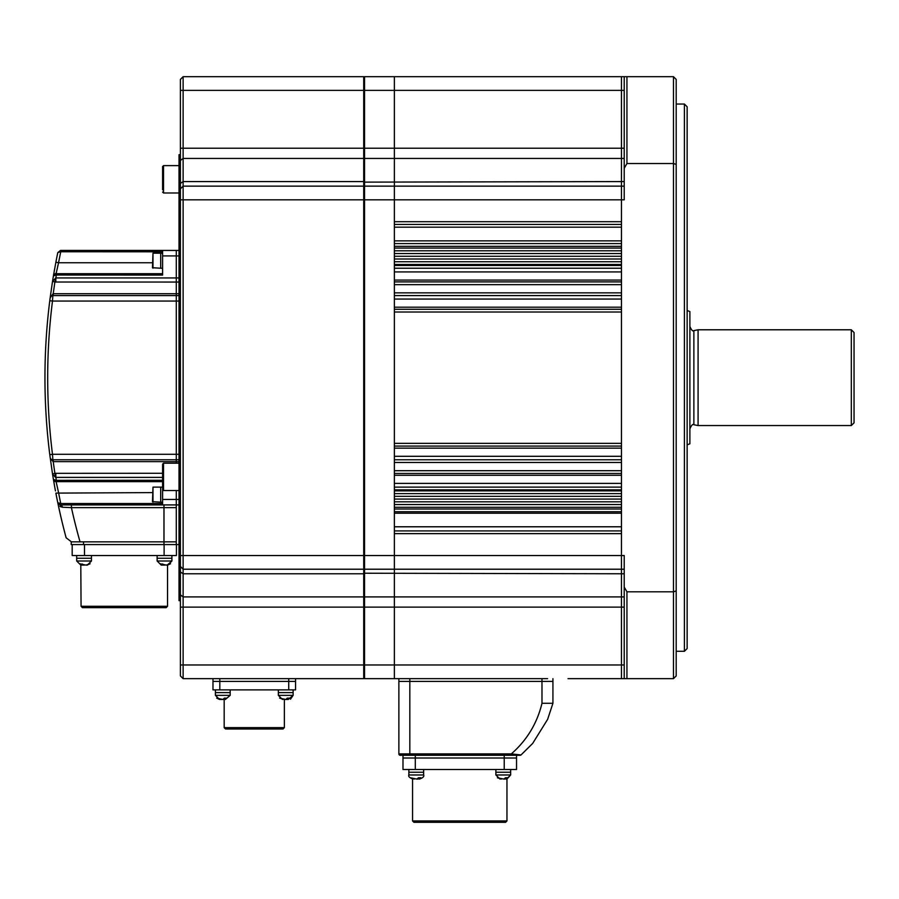 <?xml version="1.0" encoding="UTF-8"?>
<svg xmlns="http://www.w3.org/2000/svg" width="899" height="899" viewBox="0 0 899 899"><rect width="100%" height="100%" fill="white"/><g stroke="black" fill="none" stroke-linecap="round" stroke-linejoin="round"><path stroke-width="1.35" d="M684.409 104.048L687.139 106.79L687.139 648.561L684.409 651.292L684.409 104.048L676.194 104.048M626.94 678.655L673.463 678.655L673.463 591.812L626.94 591.812L626.94 678.655L621.467 678.655L621.467 555.526L621.467 569.213L394.369 569.213L394.369 664.979L394.369 555.526L394.369 569.213L364.544 569.213L364.544 678.655L394.369 678.655L394.369 664.979L394.369 678.655L547.592 678.655M673.463 76.685L676.194 79.427L676.194 590.946L673.463 591.812L673.463 76.685L626.94 76.685L626.94 163.528L624.209 168.282L624.209 76.685L626.94 76.685M676.194 164.405L673.463 163.528L626.94 163.528M624.209 168.282L624.209 199.825L621.467 199.825L621.467 555.526L394.369 555.526L394.369 199.825L394.369 221.705L621.467 221.705L621.467 76.685L394.369 76.685L394.369 186.138L394.369 76.685L364.544 76.685L364.544 186.138L394.369 186.138L394.369 199.825L394.369 186.138L624.209 186.138M621.467 76.685L624.209 76.685L621.467 76.685L621.467 199.825L364.544 199.825L364.544 569.213L363.724 568.393M624.209 678.655L624.209 555.526L621.467 555.526L621.467 533.635L394.369 533.635L394.369 555.526L363.724 555.526L363.724 76.685L183.126 76.685L183.126 186.138L363.724 186.138L183.126 186.138L183.126 678.655L363.724 678.655L363.724 555.526L180.396 555.526L180.396 79.427L183.126 76.685L363.724 76.685M624.209 587.058L626.94 591.812M676.194 590.946L676.194 675.924L673.463 678.655M624.209 569.213L621.467 569.213L621.467 664.979L180.396 664.979L180.396 555.526M394.369 507.283L394.369 509.014L621.467 509.014L621.467 507.283L394.369 507.283M394.369 489.854L394.369 490.865L621.467 490.865L621.467 489.854L394.369 489.854M394.369 462.502L394.369 470.705L621.467 470.705L621.467 462.502L394.369 462.502M394.369 312.009L394.369 443.342L621.467 443.342L621.467 312.009L394.369 312.009M394.369 284.646L394.369 292.849L621.467 292.849L621.467 284.646L394.369 284.646M394.369 265.486L394.369 264.486L621.467 264.486L621.467 265.486L394.369 265.486M394.369 248.068L394.369 246.337L621.467 246.337L621.467 248.068L394.369 248.068M621.467 224.447L394.369 224.447M621.467 243.595L394.369 243.595M621.467 250.799L394.369 250.799M621.467 253.54L394.369 253.54M621.467 256.271L394.369 256.271M621.467 259.013L394.369 259.013M621.467 261.744L394.369 261.744M621.467 268.228L394.369 268.228M621.467 281.904L394.369 281.904M621.467 295.591L394.369 295.591M621.467 309.267L394.369 309.267M621.467 446.084L394.369 446.084M621.467 459.76L394.369 459.76M621.467 473.447L394.369 473.447M621.467 487.123L394.369 487.123M621.467 493.607L394.369 493.607M621.467 496.338L394.369 496.338M621.467 499.08L394.369 499.08M621.467 501.811L394.369 501.811M621.467 504.553L394.369 504.553M621.467 511.745L394.369 511.745M621.467 530.904L394.369 530.904M624.209 664.979L621.467 664.979L621.467 678.655L568.022 678.655M621.467 678.655L569.483 678.655L621.467 678.655M179.025 499.439L176.294 499.439L176.294 504.912L162.607 504.912L162.607 499.439L176.294 499.439L176.294 490.539L176.294 504.912L179.025 504.912M162.607 251.81L60.188 251.754L57.783 252.619L60.469 250.439L176.294 250.439L176.294 463.176L176.294 461.625L179.025 461.625M179.025 301.064L52.49 301.064L52.85 295.591L176.294 295.591L176.294 459.76L179.025 459.76M179.025 250.439L176.294 250.439L176.294 295.591L179.025 295.591M176.294 541.85L163.978 541.85L176.294 541.85L176.294 504.912L176.294 544.58L179.025 544.58M176.294 544.58L71.223 544.58L71.223 541.85L71.223 544.58M71.426 541.85L66.133 537.793L71.426 541.85L163.978 541.85L163.978 507.643L71.426 507.643A603.341 603.341 0 0 0 80.033 541.85L71.223 541.85M163.978 544.58L163.978 541.85L83.528 541.85L83.528 544.58M54.94 488.157L53.412 479.369A615.646 615.646 0 0 1 52.535 474.031L49.782 454.636A615.646 615.646 0 0 1 49.782 300.716L50.13 297.974L49.782 300.716L52.49 301.064A612.916 612.916 0 0 0 52.49 454.287L179.025 454.287M51.636 295.872L50.13 297.962L53.086 293.737L50.13 297.974L52.535 281.308A615.646 615.646 0 0 1 53.412 275.982L55.873 262.238L58.559 262.755L56.109 273.701L162.607 273.701M54.468 269.812L54.131 271.768M53.771 273.79L53.592 274.914M179.025 255.912L162.607 255.912L162.607 275.072L55.884 275.027L53.412 275.982L56.277 272.891M162.607 481.65L56.109 481.65L53.412 479.369L53.58 480.392M54.502 485.718L54.839 487.595M61.02 517.408L61.638 520.027M61.458 519.262L61.312 518.678M162.607 504.912L60.694 504.912M162.607 499.439L162.607 487.325L162.607 489.629L163.517 490.539L179.025 490.539M53.221 459.76L53.221 461.625L52.85 459.76L176.294 459.76L176.294 461.625L53.221 461.625L54.873 473.335L162.607 473.279M179.025 282.061L54.873 282.016L53.221 293.726L179.025 293.726M52.535 474.031A615.646 615.646 0 0 0 53.412 479.369A615.646 615.646 0 0 1 52.535 474.031L54.873 473.335A5.473 0.652 84 0 1 55.513 477.347L52.535 474.031A615.646 615.646 0 0 0 53.412 479.369L53.412 479.369A2.731 2.731 0 0 0 56.109 481.65L58.559 492.596A612.916 612.916 0 0 0 60.75 503.541L162.607 503.541M57.637 266.688L58.064 264.834M162.607 255.912L162.607 250.439M71.426 504.912L71.426 507.643L62.368 507.227L57.783 502.732A615.646 615.646 0 0 0 66.133 537.793A615.646 615.646 0 0 1 57.783 502.732L60.469 504.912L57.783 502.732A615.646 615.646 0 0 1 55.873 493.113L152.482 492.596M59.941 506.294L61.188 507.002M58.918 504.429L60.469 504.912A2.731 1.922 90 0 1 62.368 507.227L66.897 507.441M55.873 493.113A615.646 615.646 0 0 0 57.783 502.732A615.646 615.646 0 0 1 55.873 493.113A615.646 615.646 0 0 0 57.783 502.732L60.75 503.541L60.75 504.912M53.412 479.369L55.884 480.324L162.607 480.28M53.086 461.614L50.838 458.883M44.95 377.67A615.646 615.646 0 0 0 49.782 454.636L52.49 454.287L52.85 459.76A2.731 2.731 0 0 1 50.13 457.377A2.731 2.731 0 0 0 52.85 459.76M52.85 295.591A2.731 2.731 0 0 0 50.13 297.974A2.731 2.731 0 0 1 52.85 295.591L53.221 293.726L53.221 295.591M55.513 278.005A5.473 0.652 96 0 1 54.873 282.016L52.535 281.308L55.85 277.948L179.025 277.948M54.154 275.229L53.412 275.982A615.646 615.646 0 0 0 52.535 281.308A615.646 615.646 0 0 1 53.412 275.982A2.731 2.731 0 0 1 56.109 273.701L55.884 275.027M55.873 262.238A615.646 615.646 0 0 1 57.783 252.619L57.783 252.619A615.646 615.646 0 0 0 55.873 262.238M60.188 503.597L60.469 504.912L59.615 504.777M55.457 490.899A615.646 615.646 0 0 1 54.3 484.527A615.646 615.646 0 0 0 55.457 490.899A615.646 615.646 0 0 1 54.3 484.527A615.646 615.646 0 0 0 55.457 490.899M55.85 282.061L55.85 277.948A612.916 612.916 0 0 1 56.334 275.072L56.334 273.701M52.726 297.412L52.625 298.985M52.76 458.468L52.794 459.052M162.607 477.391L55.85 477.391L55.85 473.279M56.334 481.65L56.334 480.28A612.916 612.916 0 0 1 55.85 477.391M56.109 481.65L55.884 480.324M152.482 262.755L58.559 262.755A612.916 612.916 0 0 1 60.75 251.81L60.75 250.439M60.188 251.754L60.469 250.439M506.957 820.944L505.598 822.315L413.933 822.315L412.562 820.944L506.957 820.944L506.957 779.062L510.654 774.972L506.553 779.073L507.834 777.747L505.564 777.747L503.8 779.073L497.394 777.747L501.372 779.073M552.93 678.655L552.93 681.397L541.985 681.397L552.93 681.397L552.93 703.288L547.626 719.346L552.93 703.288L541.985 703.288C537.096 723.414 526.881 740.282 511.317 753.901L521.027 754.958L532.691 743.406L521.027 754.958A1.371 1.371 90 0 1 520.15 755.272L511.317 755.272L516.543 755.272L516.543 758.014L504.227 758.014L516.543 758.014L516.543 769.499L402.988 769.499L402.988 758.014L415.293 758.014L402.988 758.014L402.988 755.272M504.227 755.272L504.227 758.014L415.293 758.014L504.227 758.014L504.227 769.499M516.543 755.272L516.543 758.014M511.317 755.272L400.246 755.272A1.371 1.371 0 0 1 398.875 753.901L398.875 681.397L541.985 681.397L409.82 681.397L409.82 753.901L511.317 753.901L511.317 755.272M547.626 719.346L532.691 743.406L547.626 719.346M521.027 754.958A1.371 1.371 0 0 1 520.15 755.272A1.371 1.371 0 0 0 521.027 754.958L520.442 754.935M398.875 678.655L398.875 681.397L409.82 681.397L409.82 678.655M419.496 779.073L420.822 777.747L418.552 777.747L416.788 779.073L410.382 777.747L414.36 779.073M408.865 769.499L408.865 772.241L423.643 772.241L423.643 774.972C424.339 776.433 422.968 777.804 419.541 779.073M416.63 779.073L417.968 779.073M418.159 778.354L419.058 779.073M423.643 774.972L408.865 774.972L408.865 772.241L423.643 772.241L423.643 769.499M495.877 769.499L495.877 772.241L510.654 772.241L510.654 774.972L495.877 774.972L499.979 779.073M503.642 779.073L504.98 779.073M505.171 778.354L506.07 779.073M495.877 774.972L495.877 772.241L510.654 772.241L510.654 769.499M167.529 606.286L166.169 607.657L82.438 607.657L81.067 606.286L167.529 606.286L167.529 565.1L170.518 563.774L166.394 565.1L160.202 563.774L161.236 565.1L157.134 560.998L171.911 560.998L167.81 565.1L166.394 565.1M176.429 555.526L176.429 544.58L176.429 555.526L72.178 555.526L72.178 544.58L72.178 555.526M176.429 544.58L164.112 544.58L164.112 555.526M152.987 268.228L152.987 253.181L152.482 267.722L160.696 268.228L160.696 253.181L160.696 268.228L162.607 268.228M162.607 253.181L152.987 253.181M152.987 502.17L152.987 487.123L152.482 501.676L160.696 502.17L160.696 487.123L160.696 502.17L162.607 502.17M162.607 487.123L152.987 487.123M86.776 565.1L90.069 563.774L85.944 565.1L79.764 563.774L81.382 565.1L80.798 565.1L81.067 606.286M76.685 555.526L76.685 558.268L91.462 558.268L91.462 560.998L87.36 565.1M85.956 565.1L87.338 565.1M81.382 565.1L84.427 565.1M82.202 563.954L82.202 565.1M91.462 560.998L76.685 560.998L76.685 558.268L91.462 558.268L91.462 555.526M167.225 565.1L171.911 560.998L171.911 558.268L160.752 558.268L171.911 558.268L171.911 555.526M161.82 565.1L164.865 565.1M157.134 555.526L157.134 558.268L160.752 558.268L157.134 558.268L157.134 560.998M162.652 563.954L162.652 565.1M394.369 186.138L364.544 186.138L364.544 199.825L180.396 199.825M364.544 76.685L363.724 77.516L364.544 76.685L394.369 76.685M363.724 677.835L364.544 678.655M364.544 186.138L363.724 186.958L364.544 186.138M180.396 600.678L179.025 600.678L179.025 154.673L180.396 154.673M180.396 566.471L183.126 569.213L363.724 569.213M183.126 678.655L180.396 675.924L180.396 664.979M183.126 76.685L180.396 79.427M183.126 186.138L180.396 188.88L183.126 186.138M284.365 727.639L283.005 729.01L225.537 729.01L224.177 727.639L284.365 727.639L284.365 699.456L288.298 699.456L289.725 698.13L287.275 698.13L285.86 699.456L279.623 698.13L283.904 699.456M224.177 727.639L224.177 699.456L223.413 699.456L225.368 699.456L226.795 698.13L224.345 698.13L222.918 699.456L216.693 698.13L219.525 699.456L222.682 699.456M295.557 689.881L295.557 681.397L295.557 689.881L212.984 689.881L212.984 681.397L219.817 681.397L212.984 681.397L212.984 689.881M288.725 678.655L288.725 681.397L219.817 681.397L295.557 681.397L288.725 681.397L288.725 689.881M295.557 678.655L295.557 681.397L295.557 678.655M212.984 678.655L212.984 681.397L212.984 678.655M278.353 689.881L278.353 695.354L293.13 695.354L288.298 699.456M293.13 695.354L293.13 689.881L293.13 692.612L278.353 692.612L293.13 692.612L293.13 695.354L290.489 699.186M287.579 698.197L287.579 699.456L286.343 699.321M215.412 695.354L219.525 699.456L215.412 695.354L215.412 692.612L216.198 692.612L215.412 692.612L215.412 689.881L215.412 695.354L230.189 695.354L225.368 699.456M230.189 689.881L230.189 692.612L216.198 692.612L230.189 692.612L230.189 695.354M224.638 698.197L224.638 699.456M285.624 699.456L286.343 699.456M687.139 310.537L689.881 311.537L689.881 443.814L687.139 444.814M851.319 425.553L851.319 329.787L698.085 329.787L698.085 425.553L851.319 425.553L854.05 422.822L854.05 332.529L851.319 329.787M689.881 326.506C691.522 330.214 692.848 331.585 693.871 330.607L693.871 424.744L698.085 425.553M162.607 189.768L162.607 166.529L163.517 165.618L163.517 192.982L179.025 192.982M162.607 487.325L162.607 464.098L163.517 463.176L163.517 490.539M624.209 607.117L180.396 607.117M624.209 596.914L364.544 596.914L363.724 596.307M624.209 573.776L363.724 573.225M624.209 181.576L363.724 182.126M624.209 158.438L364.544 158.438L363.724 159.044M624.209 148.234L180.396 148.234M624.209 90.372L180.396 90.372M621.467 299.052L394.369 299.052M621.467 271.936L394.369 271.936M621.467 227.177L394.369 227.177M621.467 240.865L394.369 240.865M621.467 280.072L394.369 280.072M621.467 307.188L394.369 307.188M621.467 448.163L394.369 448.163M621.467 456.299L394.369 456.299M621.467 475.279L394.369 475.279M621.467 483.404L394.369 483.404M621.467 513.228L394.369 513.228M621.467 526.78L394.369 526.78M56.109 273.701A2.731 2.731 0 0 0 53.412 275.982A615.646 615.646 0 0 0 52.535 281.308M176.294 507.643L163.978 507.643L163.978 504.912M415.293 769.499L415.293 755.272M541.985 703.288L541.985 678.655M400.246 755.272A1.371 1.371 0 0 1 398.875 753.901L409.82 753.901L409.82 755.272M84.484 555.526L84.484 544.58M180.396 594.88L183.126 596.914L363.724 596.914M180.396 571.944L183.126 573.776L363.724 573.776M180.396 183.407L183.126 181.576L363.724 181.576M180.396 160.472L183.126 158.438L363.724 158.438M219.817 689.881L219.817 678.655M676.194 651.292L684.409 651.292M412.562 820.944L412.562 779.062M408.865 774.972C408.168 776.433 409.539 777.804 412.967 779.073C409.539 777.804 408.168 776.433 408.865 774.972M76.685 560.998L80.798 565.1L76.685 560.998M278.353 695.354L282.455 699.456M693.871 330.607L698.085 329.787M693.871 424.744C692.848 423.766 691.522 425.126 689.881 428.845M163.517 192.982L162.607 192.071M163.517 165.618L179.025 165.618M163.517 463.176L179.025 463.176"/></g></svg>
